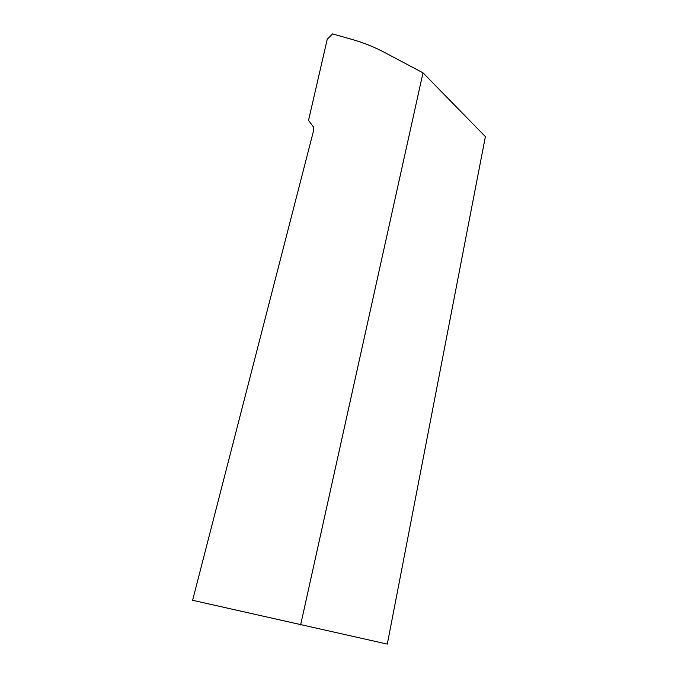 <?xml version="1.0" encoding="UTF-8"?>
<svg xmlns="http://www.w3.org/2000/svg" width="678" height="678" viewBox="0 0 678 678"><rect width="100%" height="100%" fill="white"/><g stroke="black" fill="none" stroke-linecap="round" stroke-linejoin="round"><path stroke-width="1.02" d="M313.329 126.828L308.532 120.396L327.245 39.273L332.542 33.9L352.297 39.502C363.349 42.621 374.095 46.926 384.536 52.426L423.004 72.826L485.389 136.625L387.299 644.1L192.611 600.293L313.711 130.134L313.329 126.828M300.608 624.997L423.004 72.826"/></g></svg>
